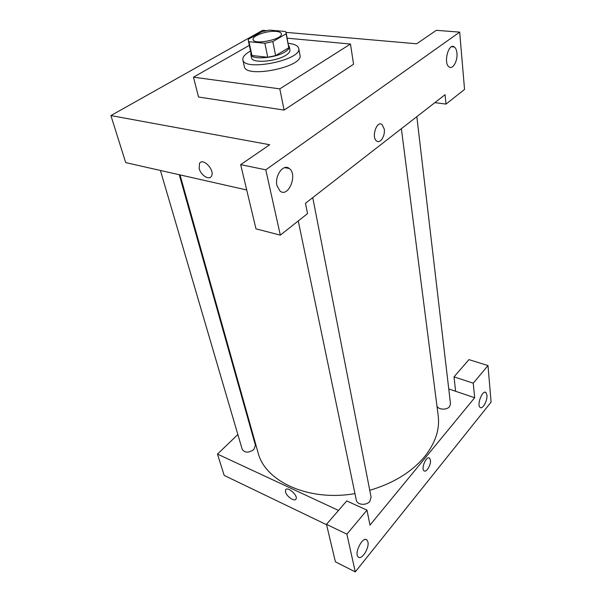 <?xml version="1.0" encoding="UTF-8"?>
<svg xmlns="http://www.w3.org/2000/svg" width="602" height="602" viewBox="0 0 602 602"><rect width="100%" height="100%" fill="white"/><g stroke="black" fill="none" stroke-linecap="round" stroke-linejoin="round"><path stroke-width="0.9" d="M276.235 31.417C279.305 31.718 281.014 32.5 281.345 33.765C283.218 39.311 253.562 45.346 253.126 39.506C251.847 35.834 267.423 30.424 276.235 31.417M261.817 31.718L248.43 39.243L248.295 40.552L248.972 41.704L264.872 43.269L272.811 41.591L286.131 33.87L286.198 32.839L285.318 31.477L269.478 30.1L261.817 31.718M272.811 41.591L275.626 55.595L288.787 47.746L286.131 33.87M286.198 32.839L288.787 47.746M275.626 55.595L267.755 57.258L264.872 43.269M248.295 40.552L251.267 54.331L251.945 55.519L267.755 57.258M250.974 52.984L250.816 54.428C251.094 60.027 274.971 58.364 285.002 51.93C288.117 50.019 289.547 48.243 289.291 46.602L288.584 45.331M289.291 46.602L289.946 50.026C290.202 51.682 288.779 53.473 285.672 55.384C275.671 61.848 251.839 63.481 251.553 57.837L250.816 54.428M251.945 55.519L248.972 41.704M288.207 43.367L288.328 43.374C294.559 44.029 298.02 45.707 298.712 48.401C302.588 59.891 243.772 71.864 242.854 59.771C242.433 56.994 244.999 54.082 250.552 51.027M298.712 48.401L299.977 55.218C303.882 66.89 245.323 78.802 244.352 66.536L242.854 59.771M287.222 38.189L350.469 44.021L279.81 88.863L193.475 77.184L249.333 45.368M350.469 44.021L353.562 64.218L284.099 110.076L198.54 97.027L193.475 77.184M434.855 102.641L446.007 104.086L445.089 94.68L305.462 203.28L307.532 213.612L280.321 235.134L255.985 228.858L240.672 164.655L265.791 169.817L459.68 32.109L436.292 30.326L416.689 43.788L286.033 32.357M266.362 30.634L262.66 30.311L110.903 115.576L269.681 144.736L240.672 164.655M276.958 185.551L280.005 191.022C288.32 198.156 298.005 174.588 289.299 168.53C283.534 163.345 274.437 175.739 276.958 185.551M280.321 235.134L265.791 169.817M456.948 53.194C456.64 50.139 455.767 48.062 454.337 46.979C448.573 42.351 443.102 63.33 449.115 66.942C452.764 69.885 457.813 60.945 456.948 53.194M446.007 104.086L464.548 89.427L459.68 32.109M284.099 110.076L279.81 88.863M199.194 168.545L199.465 163.533C202.701 157.069 215.283 170.321 211.452 176.168C209.263 180.615 200.752 175.28 199.194 168.545C200.759 175.28 209.27 180.615 211.452 176.168C215.29 170.321 202.701 157.069 199.465 163.533L199.194 168.545M246.715 189.984L125.705 162.608L110.903 115.576M384.257 129.099C385.4 135.819 380.193 144.036 376.641 141.018C371.08 137.414 376.792 120.122 382.067 124.546L384.257 129.099L382.059 124.546C376.784 120.122 371.08 137.414 376.634 141.018C380.186 144.036 385.4 135.819 384.249 129.099M401.376 128.677L438.203 415.794C439.904 429.489 435.351 443.132 424.53 456.737C411.602 472.111 393.347 483.301 369.756 490.314M354.954 493.602C308.201 501.805 264.82 481.239 258.002 452.456L180.028 174.896M312.754 197.607L371.095 497.192L369.846 501.361C366.407 505.861 356.994 504.995 356.316 500.157L298.261 220.949M416.832 116.66L450.507 403.867L449.574 406.621C446.729 410.376 437.774 409.759 436.917 405.771M179.276 174.73L255.406 445.247L253.886 449.513C248.716 453.05 244.818 452.982 242.192 449.318L160.418 170.464M474.669 397.734L369.982 525.094L366.987 510.142L346.88 534.162L355.278 571.9L491.097 402.113L487.996 365.572L473.247 383.188L474.669 397.734L448.761 388.96M249.755 423.108L249.296 423.552M237.858 434.531L217.48 454.096L338.505 510.436M430.407 460.071C431.25 464.661 426.269 473.052 424.011 470.779C420.768 468.491 426.615 455.285 429.565 458.19L430.407 460.071L429.557 458.19C426.615 455.285 420.768 468.484 424.011 470.779C426.269 473.044 431.25 464.661 430.4 460.071M367.927 541.943C369.515 548.031 361.599 560.485 358.28 557C353.728 553.584 362.833 535.697 366.911 539.941L367.927 541.943M486.943 395.145C487.62 400.586 482.533 409.751 480.11 407.396C476.491 404.98 482.601 389.374 485.912 392.527L486.943 395.145M455.631 391.292L454.013 376.867L468.935 359.62L487.996 365.572M454.013 376.867L473.247 383.188M366.987 510.142L346.729 500.924L326.48 524.342L335.419 561.817L355.278 571.9M326.48 524.342L346.88 534.162M217.48 454.096L224.192 475.429L326.57 524.718M285.521 491.977L285.574 489.945C287.169 485.897 298.156 495.318 296.033 498.938C294.822 502.113 286.529 496.597 285.521 491.977C286.537 496.597 294.822 502.113 296.033 498.938C298.156 495.318 287.169 485.897 285.574 489.945L285.529 491.977M289.299 168.53L284.746 167.612M454.337 46.979L451.628 46.738M366.911 539.941L365.933 539.475M485.912 392.527L484.994 392.226"/></g></svg>
